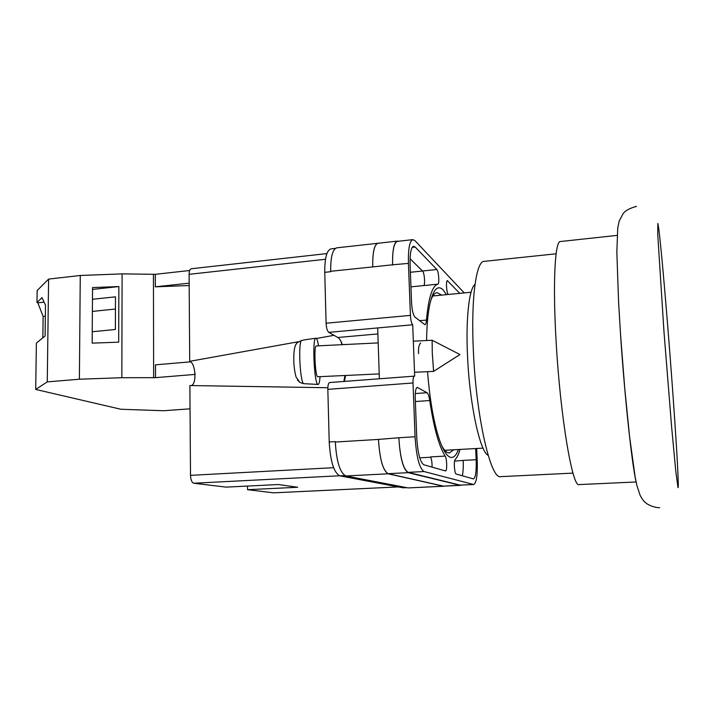<?xml version="1.0" encoding="UTF-8"?>
<svg xmlns="http://www.w3.org/2000/svg" width="714" height="714" viewBox="0 0 714 714"><rect width="100%" height="100%" fill="white"/><g stroke="black" fill="none" stroke-linecap="round" stroke-linejoin="round"><path stroke-width="1.07" d="M556.117 253.791L484.11 261.369C476.113 261.012 470.821 299.166 473.382 351.315C476.202 417.503 490.83 479.986 500.684 476.649L572.994 473.114M475.024 284.315C469.169 288.554 465.706 318.257 467.518 355.858C469.544 404.142 479.969 451.926 488.189 455.371M617.119 235.388L560.401 241.528C554.974 240.716 552.609 283.119 556.161 342.22C560.374 417.404 572.574 488.269 579.108 484.583L636.094 481.968M458.45 449.525C456.166 455.639 453.426 458.209 450.239 457.246C446.759 456.005 443.224 450.373 439.646 440.342C433.817 423.081 429.792 400.188 427.57 371.673M426.588 340.524C426.767 326.967 427.695 315.659 429.355 306.592C432.729 290.009 437.289 284.413 443.028 289.786L446.527 294.641M441.761 295.105L437.084 292.651C434.647 292.892 432.479 295.641 430.587 300.897M441.743 445.777C443.849 449.668 445.902 451.98 447.901 452.703L449.427 452.935L453.667 449.793M420.653 342.916C418.904 344.844 418.217 348.423 418.574 353.653M377.884 333.929L337.811 337.49C339.471 338.49 340.997 340.881 342.399 344.666M345.603 375.466L344.425 381.401M337.811 337.49L328.779 332.358C327.271 331.037 326.369 327.994 326.093 323.228L410.425 315.383L408.435 263.395C408.113 248.775 409.595 240.859 412.879 239.627L414.959 240.663L464.243 292.91M335.419 248.383L331.001 248.883C326.771 250.203 324.692 258.022 324.754 272.329L326.093 323.228M406.855 487.68L403.098 487.805L406.659 487.635M328.779 332.358L412.692 324.772L414.673 376.117L329.725 382.526C328.458 382.945 327.824 385.221 327.833 389.362L329.216 441.966C330.395 461.547 333.956 472.846 339.9 475.845L403.098 487.805M377.679 327.931L379.384 378.715M429.739 400.536C429.069 396.127 428.177 393.521 427.061 392.709L417.244 387.416C415.78 388.014 415.102 391.522 415.227 397.912L416.744 437.405C417.744 453.069 420.091 462.19 423.777 464.752L445.491 470.945C447.267 471.222 446.982 458.477 445.17 456.103C438.985 446.321 433.835 427.802 429.739 400.536L415.369 401.536M437.887 284.163C439.619 284.172 438.691 271.088 436.852 269.517L415.209 247.044L413.611 246.259C411.014 247.24 409.854 253.488 410.104 264.992L411.567 303.022C412.032 310.278 413.147 314.954 414.932 317.052L424.866 324.7C425.678 324.531 426.222 322.987 426.472 320.059C428.525 297.622 432.327 285.654 437.887 284.163L423.581 285.6C425.41 285.6 424.491 272.561 422.554 271.008L410.077 258.78M460.048 449.436C458.665 454.229 457.031 457.603 455.166 459.539C453.56 460.735 454.497 473.935 456.192 474.034L473.444 478.924C475.613 477.72 476.524 471.32 476.167 459.709L475.649 448.553M448.115 294.48L447.928 294.07C446.375 291.116 445.929 280.423 447.366 280.647L459.789 293.347M410.425 315.383C410.728 320.265 411.487 323.388 412.692 324.772M414.361 376.037C413.379 376.43 412.933 378.75 413.013 382.981L415.066 436.772C416.351 456.808 419.35 468.402 424.045 471.543L473.739 484.529C476.515 482.976 477.666 474.828 477.202 460.102L476.666 448.49M444.367 486.154L408.122 487.921L443.537 486.252L388.184 473.801C382.945 470.722 379.705 459.263 378.474 439.422L398.84 437.753C400.108 457.701 403.205 469.241 408.149 472.356L424.045 471.543M378.474 439.422L335.312 442.028C336.499 461.646 340.016 472.954 345.879 475.961L408.122 487.921M330.689 271.695L324.754 272.329M372.744 266.911L392.611 264.787C392.343 250.239 393.941 242.341 397.403 241.091L377.965 243.287C374.279 244.554 372.538 252.435 372.744 266.911L330.671 271.293C330.591 256.96 332.626 249.141 336.794 247.829L378.661 243.206M462.351 475.792C463.163 471.927 463.44 466.804 463.181 460.405L476.167 459.709M454.586 461.11L463.181 460.405M408.149 472.356L460.191 485.118L473.739 484.529M392.611 264.787L408.435 263.395M412.879 239.627L397.412 241.368C393.949 242.626 392.352 250.525 392.62 265.081M432.059 467.117C432.122 462.449 431.604 459.04 430.488 456.906L445.17 456.103M461.226 485.118L443.537 486.154L388.184 473.677L408.158 472.659C403.214 469.544 400.117 458.013 398.849 438.057M408.158 472.659L460.521 485.395M397.403 241.091L398.421 241.261M388.184 473.677C382.945 470.597 379.705 459.138 378.465 439.288M372.744 266.786C372.538 252.31 374.279 244.438 377.965 243.171M433.603 371.369L459.959 354.537L432.131 340.248L432.282 353.109L433.594 371.387M320.05 376.653C319.702 381.419 319.104 384.016 318.257 384.435L318.078 384.453C314.258 385.444 311.956 337.517 315.865 338.24L315.918 338.24C316.837 338.365 317.721 340.899 318.569 345.835M378.188 342.907L316.32 345.942C313.66 345.317 315.222 377.688 317.801 376.76L317.864 376.742M305.654 339.659L301.415 340.533C298.113 343.621 300.067 381.794 303.62 383.668L299.791 382.418L297.372 379.866M318.078 384.453L303.62 383.668M295.364 345.433L297.006 342.818L301.415 340.533M339.578 475.774L193.78 483.235L226.133 487.126L278.335 484.529L297.676 487.26L247.562 489.697L273.605 492.83L398.376 486.912M247.508 486.064L247.562 489.697M193.78 483.235C191.825 482.548 190.736 479.924 190.504 475.346L333.616 467.697M327.851 387.729L189.879 385.542L190.504 475.346M191.227 385.569C197.01 384.489 195.654 362.864 189.71 361.329L298.247 341.765M325.495 259.262L189.103 274.319L189.71 361.329M189.103 274.319C189.165 270.972 189.906 269.116 191.316 268.75L326.923 253.577M316.391 338.49L333.991 335.321M343.862 381.446L344.933 375.502M342.113 344.675L340.801 341.042M190.62 361.828L155.491 364.836L155.518 377.652L121.835 377.715L79.388 379.214L47.267 381.892L35.7 389.442L120.916 409.256L163.497 410.737L190.04 408.819M35.7 389.442L36.378 343.113L45.089 335.999L45.5 305.155L42.028 297.658L36.967 302.504L37.146 290.544L48.597 279.085L47.267 381.892M42.849 337.829L43.143 316.472L37.824 302.816L36.967 302.504M189.665 270.499L155.295 274.328L122.103 273.873L80.263 275.488L48.597 279.085M195.038 374.448L194.94 372.851M121.835 377.715L122.103 273.873M79.388 379.214L80.263 275.488M118.685 342.167L118.854 286.555L92.543 287.555L92.168 343.139L118.685 342.167M155.295 274.328L155.322 286.823L189.174 285.529M153.635 377.715L153.439 274.399M155.518 377.652L194.949 374.422M155.322 286.823L189.165 283.172M92.249 331.733L115.373 329.493L115.481 296.828L92.463 299.273M92.534 289.42L118.854 286.555M44.107 302.147L37.824 302.816M115.445 309.046L92.383 311.411M45.348 316.24L43.143 316.472M636.254 482.7C632.068 465.376 624.857 399.251 620.591 335.384M663.984 331.778L671.615 426.91L675.721 470.642L677.97 487.564C679.326 490.206 676.069 435.879 671.472 374.422C666.894 312.955 661.218 247.249 658.683 228.132L657.853 223.446L657.728 234.272L663.984 331.778M460.191 485.118L473.444 484.494M398.84 437.753L415.066 436.772M327.833 389.362L413.013 382.981M329.216 441.966L335.303 441.6M447.044 280.888L447.732 280.825M410.389 272.275L436.852 269.517M410.952 286.849L423.652 285.573M419.52 320.693L426.472 320.059M412.192 247.374L415.209 247.044M415.262 393.557L427.061 392.709M419.734 457.835L430.685 457.237M416.842 387.586L417.672 387.523M443.537 486.154L460.209 485.368M345.879 475.961L388.184 473.801M339.9 475.845L344.871 475.595M483.057 448.133L444.742 450.293M471.053 292.249L432.862 295.971M659.682 507.69C653.007 507.761 646.009 503.513 645.661 502.745C643.832 501.371 641.966 498.863 640.065 495.204L636.808 485.199L635.13 476.934L629.569 436.566L624.732 388.211L620.573 334.911L618.574 301.87L616.842 252.265L617.744 227.971L619.216 221.045L623.01 213.852C625.009 210.782 629.507 208.292 636.495 206.364M432.14 340.248L413.326 341.176M433.577 371.396L414.522 372.28M379.223 373.913L317.801 376.76M305.601 339.668L315.865 338.24M297.006 342.818C294.623 345.201 293.57 351.306 293.82 361.132C293.936 366.362 294.668 371.61 295.998 376.876L299.791 382.418M398.43 486.921L273.739 492.83"/></g></svg>
